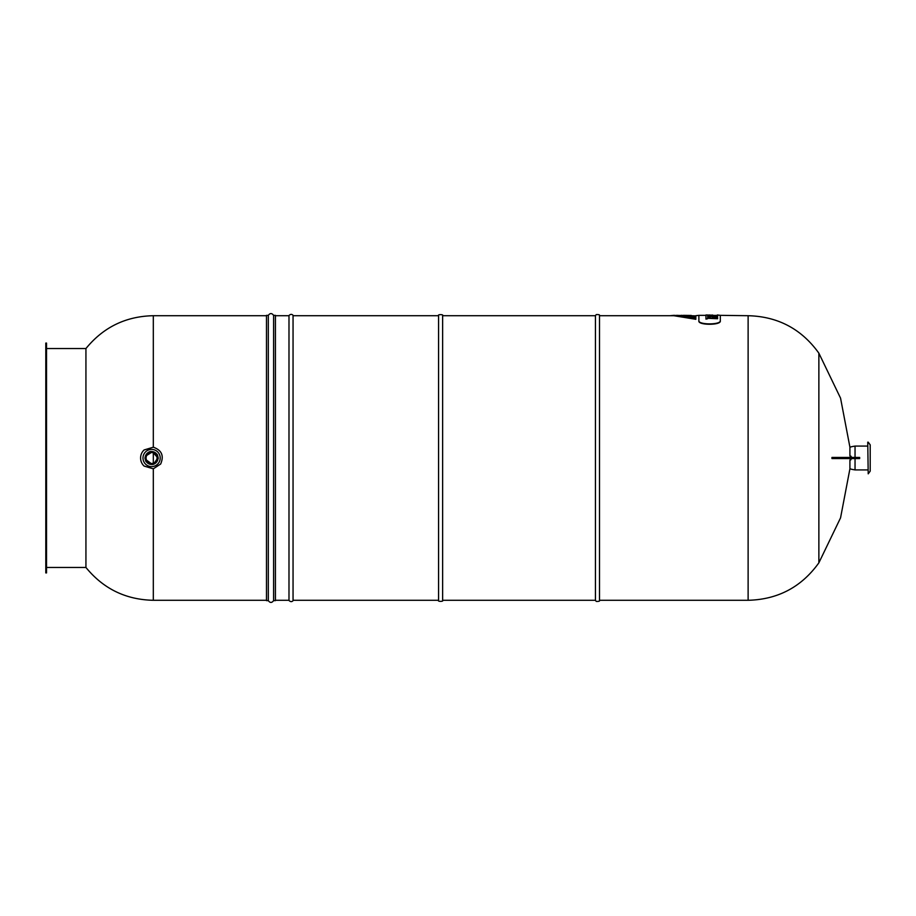 <?xml version="1.0" encoding="UTF-8"?>
<svg xmlns="http://www.w3.org/2000/svg" width="916" height="916" viewBox="0 0 916 916"><rect width="100%" height="100%" fill="white"/><g stroke="black" fill="none" stroke-linecap="round" stroke-linejoin="round"><path stroke-width="1.37" d="M288.987 315.539L288.987 600.461C291.746 603.312 293.715 599.888 293.051 600.461L293.051 315.539C293.715 316.112 291.746 312.688 288.987 315.539M595.446 315.539L595.446 600.461L596.293 601.411C598.789 601.514 599.854 601.205 599.511 600.461L599.511 315.539C599.854 314.795 598.789 314.486 596.293 314.589L595.446 315.539M720.308 320.989C721.155 325.352 698.026 325.352 698.874 320.989C698.026 325.352 721.155 325.352 720.308 320.989L720.308 318.367L720.308 320.989M599.511 600.289L748.12 600.289L748.12 315.711L720.308 315.344L720.308 320.611C721.201 324.974 697.981 324.974 698.874 320.611L698.874 315.344L695.839 315.711M599.511 315.711L673.844 315.711L695.839 319.306L673.81 315.344L670.054 315.711L673.81 315.344M266.487 600.289L153.316 600.289L153.316 468.82L160.655 464.023C164.182 455.779 161.743 450.18 153.316 447.203L153.316 315.711L266.487 315.711M153.316 452.756L157.014 456.935L157.014 459.065L154.678 462.58L153.316 463.244L153.316 452.756A5.519 5.519 0 0 1 151.026 463.485A5.519 5.519 0 0 1 146.079 458A5.519 5.519 0 0 1 153.316 452.756M717.594 318.734L708.778 318.356L717.594 317.68L717.594 318.734L708.778 318.356M716.014 316.478L712.076 316.856L712.076 316.112L710.358 316.112L710.358 317.096L708.778 317.096L708.778 315.917L712.076 315.757L717.594 315.917L717.594 316.73L710.358 316.478M710.358 316.73L708.778 316.73M717.594 316.73L716.014 316.73M717.594 315.39L708.778 315.39M720.308 315.344L717.342 314.978M712.728 315.276L708.778 314.978M708.778 315.276L712.728 315.058M707.656 318.745L705.95 319.111L705.95 314.978L707.656 314.978L707.656 318.745L705.95 318.745M153.064 452.676L151.781 452.481M151.415 452.481L146.72 455.424M146.583 455.699L146.228 456.752M146.159 458.916L146.331 459.637M146.503 460.107L151.14 463.496M151.392 463.519L153.109 463.301M145.14 458A6.458 6.458 0 0 1 154.827 452.412A6.458 6.458 0 0 1 154.827 463.588A6.458 6.458 0 0 1 145.14 458A6.458 6.458 0 0 0 154.827 463.588A6.458 6.458 0 0 0 154.827 452.412A6.458 6.458 0 0 0 145.14 458M145.587 458A6.011 6.011 0 0 1 154.609 452.79A6.011 6.011 0 0 1 154.609 463.21A6.011 6.011 0 0 1 145.587 458M153.316 468.82L144.098 466.072A11.015 11.015 0 0 1 144.075 449.974L153.316 447.203M157.77 464.023A8.622 8.622 0 0 0 153.728 449.664A8.622 8.622 0 0 0 143.308 460.347A8.622 8.622 0 0 0 157.77 464.023M153.316 600.289C125.801 599.717 103.336 588.77 85.932 567.451L85.932 348.549L46.533 348.549M45.8 572.924L45.8 343.076L46.533 343.076L46.533 572.924L45.8 572.924M681.092 315.551L695.839 316.1L681.092 315.344M683.359 315.47L695.839 315.894M690.71 315.436L683.359 315.344M695.839 316.1L676.603 315.344L695.839 316.57M695.839 316.902L674.199 315.344L695.839 317.898L695.839 318.928M678.493 316.077L695.839 317.463M673.81 315.711L670.054 315.711M266.487 315.356L266.487 600.644L268.319 600.644L268.319 315.356L266.487 315.356M268.319 315.356C270.071 312.997 271.834 312.997 273.598 315.356L273.598 600.644C271.834 603.003 270.071 603.003 268.319 600.644M273.598 315.356L275.418 315.356L275.418 600.644L273.598 600.644M831.946 458.55A145.633 140.583 -90 0 0 831.946 458A145.633 140.583 -90 0 0 831.946 457.45A145.633 140.583 -90 0 1 831.946 458.55L854.513 458.55L854.513 457.45L859.666 457.45L859.666 458.55L854.513 458.55M748.12 315.711C777.902 316.478 801.489 328.97 818.87 353.175L818.87 562.825L840.556 517.849L849.922 468.797C852.407 469.484 852.407 469.484 849.911 468.797L849.911 460.175A189.463 3.172 -170.4 0 1 849.911 460.175L850.838 459.843M850.231 455.893L850.231 457.45M850.231 458.55L850.231 460.107M818.87 353.175L840.556 398.151L849.922 447.203C852.407 446.516 852.407 446.516 849.911 447.203L849.911 455.825L851.743 457.347M831.946 457.45L854.513 457.45M851.754 458.595L849.911 460.175M851.078 456.34L850.38 455.939M867.75 442.165L868.208 473.835L867.75 442.165M868.208 442.165L870.2 444.855L870.2 471.145L868.208 473.835M851.834 446.642L855.04 446.081L855.04 457.45M855.04 458.55L855.04 469.919L867.75 469.919M438.569 315.539L438.569 600.461C437.413 601.697 443.813 601.64 442.634 600.461L442.634 315.539C443.813 314.36 437.413 314.303 438.569 315.539M275.418 600.289L288.987 600.289M293.051 600.289L438.569 600.289M442.634 600.289L595.446 600.289M275.418 315.711L288.987 315.711M293.051 315.711L438.569 315.711M442.634 315.711L595.446 315.711M698.874 315.344L705.95 315.344M707.656 315.344L708.778 315.344M144.923 458L145.85 461.401C151.552 466.427 155.697 465.362 158.273 458.206L157.346 454.599C151.518 449.55 147.373 450.683 144.923 458M153.316 315.711C125.801 316.283 103.336 327.23 85.932 348.549M85.932 567.451L46.533 567.451M691.225 315.425L669.527 315.711M748.12 600.289C777.902 599.522 801.489 587.03 818.87 562.825M851.834 469.358L855.04 469.919M855.04 446.081L867.75 446.081"/></g></svg>
